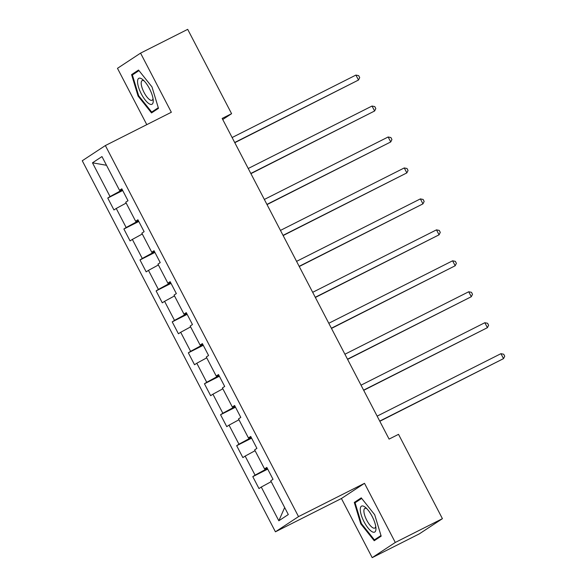 <?xml version="1.0" encoding="UTF-8"?>
<svg xmlns="http://www.w3.org/2000/svg" width="587" height="587" viewBox="0 0 587 587"><rect width="100%" height="100%" fill="white"/><g stroke="black" fill="none" stroke-linecap="round" stroke-linejoin="round"><path stroke-width="0.88" d="M372.195 557.65L395.293 542.454L364.505 483.321L341.414 498.517L372.195 557.65L419.323 533.869L442.422 518.673L398.522 434.343L389.093 439.098L222.172 118.435L231.594 113.68L187.693 29.35L140.564 53.131L117.473 68.327L146.787 124.649M341.414 498.517L275.428 531.807L82.268 160.75L105.359 145.554L298.526 516.611L275.428 531.807M92.482 162.819L110.04 196.557L107.759 198.054L113.959 209.963L116.241 208.458L126.154 227.507L123.879 229.011L130.072 240.912L132.354 239.415L142.267 258.463L139.992 259.96L146.185 271.869L148.467 270.372L158.38 289.42L156.105 290.917L162.298 302.826L164.58 301.322L174.493 320.37L172.218 321.874L178.419 333.776L180.693 332.279L190.606 351.327L188.332 352.824L194.532 364.732L196.806 363.236L206.727 382.284L204.445 383.781L210.645 395.689L212.92 394.185L222.84 413.241L220.558 414.738L226.758 426.639L229.033 425.142L238.953 444.19L236.671 445.694L242.871 457.596L245.146 456.099L255.066 475.147L252.784 476.644L258.984 488.553L261.266 487.056L278.825 520.786L288.312 514.542L270.754 480.812L273.028 479.308L266.836 467.406L264.554 468.903L254.641 449.855L256.915 448.358L250.715 436.449L248.44 437.946L238.52 418.898L240.802 417.401L234.602 405.492L232.327 406.996L222.407 387.948L224.689 386.444L218.489 374.543L216.214 376.04L206.294 356.991L208.576 355.495L202.376 343.586L200.101 345.083L190.181 326.034L192.463 324.538L186.262 312.629L183.98 314.133L174.068 295.078L176.342 293.581L170.149 281.679L167.867 283.176L157.954 264.128L160.229 262.624L154.036 250.722L151.754 252.219L141.841 233.171L144.116 231.674L137.923 219.765L135.641 221.262L125.728 202.214L128.003 200.717L121.803 188.809L119.528 190.313L101.969 156.575L92.482 162.819L106.496 165.285M267.415 468.529L265.104 469.695L264.664 468.859M267.056 467.832L264.554 468.903M255.066 475.147L265.104 469.695M245.146 456.099L255.081 450.706M251.302 437.579L248.991 438.746L248.55 437.902M250.942 436.875L248.44 437.946M238.953 444.19L248.991 438.746M229.033 425.142L238.968 419.756M235.189 406.622L232.878 407.789L232.437 406.945M234.829 405.925L232.327 406.996M222.84 413.241L232.878 407.789M212.92 394.185L222.855 388.799M219.076 375.665L216.764 376.832L216.324 375.988M218.716 374.968L216.214 376.04M206.727 382.284L216.764 376.832M196.806 363.236L206.741 357.843M202.963 344.716L200.651 345.882L200.211 345.039M202.596 344.011L200.101 345.083M190.606 351.327L200.651 345.882M180.693 332.279L190.628 326.886M186.849 313.759L184.531 314.925L184.098 314.082M186.483 313.062L183.98 314.133M174.493 320.37L184.531 314.925M164.58 301.322L174.515 295.936M170.736 282.802L168.418 283.969L167.977 283.125M170.369 282.105L167.867 283.176M158.38 289.42L168.418 283.969M148.467 270.372L158.395 264.979M154.623 251.845L152.304 253.019L151.864 252.175M154.256 251.148L151.754 252.219M142.267 258.463L152.304 253.019M132.354 239.415L142.281 234.022M138.51 220.895L136.191 222.062L135.751 221.218M138.143 220.191L135.641 221.262M126.154 227.507L136.191 222.062M116.241 208.458L126.168 203.073M122.39 189.939L120.078 191.105L119.638 190.261M122.03 189.241L119.528 190.313M110.04 196.557L120.078 191.105M395.293 542.454L442.422 518.673M364.505 483.321L298.526 516.611M105.359 145.554L171.345 112.264L140.564 53.131M222.73 119.513L231.594 113.68M278.825 520.786L284.666 507.542M261.266 487.056L271.194 481.663M107.759 198.054L122.698 190.518M123.879 229.011L138.811 221.475M139.992 259.96L154.924 252.432M156.105 290.917L171.037 283.382M172.218 321.874L187.15 314.339M188.332 352.824L203.263 345.295M204.445 383.781L219.377 376.245M220.558 414.738L235.49 407.202M236.671 445.694L251.61 438.159M252.784 476.644L267.723 469.108M138.07 96.063L151.519 112.924L158.475 108.346L151.982 86.905L138.539 70.051L131.583 74.622L138.07 96.063L138.686 95.754M381.176 536.151L374.689 514.718L361.24 497.857L354.284 502.435L360.778 523.868L374.22 540.73L381.176 536.151M137.167 71.805L131.583 74.622M361.387 523.56L360.778 523.868M359.868 499.618L354.284 502.435M234.8 142.692L358.496 80.037L234.697 142.502M355.913 75.077L358.672 75.635L359.706 77.623L358.496 80.037L355.913 75.077L232.114 137.541M149.193 103.796A14.55 4.828 -116.8 0 0 153.229 100.267A14.55 4.828 -116.8 0 0 142.832 79.671A14.55 4.828 -116.8 0 0 141.621 78.79A14.55 4.828 -116.8 0 0 138.532 87.155A14.55 4.828 -116.8 0 0 149.193 103.796M144.123 80.881A11.014 3.654 -116.8 0 0 142.164 80.595A11.014 3.654 -116.8 0 0 142.766 89.664A11.014 3.654 -116.8 0 0 149.993 99.893A11.014 3.654 -116.8 0 0 152.084 100.26A11.014 3.654 -116.8 0 0 153.016 98.513M158.285 107.729L151.695 112.066L138.664 95.732L132.376 74.96L138.987 70.609M156.524 109.63L151.695 112.066M372.165 516.435A14.55 4.828 -116.8 0 0 365.54 507.476A14.55 4.828 -116.8 0 0 360.308 508.562A14.55 4.828 -116.8 0 0 364.05 521.777A14.55 4.828 -116.8 0 0 372.209 531.785A14.55 4.828 -116.8 0 0 375.929 528.08A14.55 4.828 -116.8 0 0 372.165 516.435M366.831 508.694A11.014 3.654 -116.8 0 0 364.865 508.401A11.014 3.654 -116.8 0 0 366.758 520.258A11.014 3.654 -116.8 0 0 374.792 528.073A11.014 3.654 -116.8 0 0 375.724 526.319M379.224 537.435L374.396 539.871L361.372 523.538L355.084 502.766L361.687 498.422M380.992 535.535L374.396 539.871M250.913 173.649L374.616 110.994L250.81 173.459M372.033 106.034L374.785 106.592L375.819 108.573L374.616 110.994L372.033 106.034L248.228 168.498M267.026 204.599L390.729 141.951L266.924 204.408M388.146 136.984L390.905 137.549L391.933 139.53L390.729 141.951L388.146 136.984L264.341 199.448M283.139 235.556L406.842 172.901L283.037 235.365M404.26 167.941L407.018 168.498L408.046 170.487L406.842 172.901L404.26 167.941L280.454 230.405M299.253 266.513L422.956 203.858L299.157 266.322M420.373 198.898L423.132 199.455L424.166 201.444L422.956 203.858L420.373 198.898L296.574 261.362M315.366 297.462L439.069 234.815L315.27 297.271M436.486 229.855L439.245 230.412L440.279 232.393L439.069 234.815L436.486 229.855L312.688 292.311M331.479 328.419L455.182 265.764L331.384 328.228M452.599 260.804L455.358 261.369L456.392 263.35L455.182 265.764L452.599 260.804L328.801 323.268M347.592 359.376L471.295 296.721L347.497 359.185M468.712 291.761L471.471 292.319L472.506 294.307L471.295 296.721L468.712 291.761L344.914 354.225M363.705 390.326L487.408 327.678L363.61 390.142M484.825 322.718L487.584 323.276L488.619 325.257L487.408 327.678L484.825 322.718L361.027 385.175M379.826 421.283L503.521 358.628L379.723 421.092M500.946 353.668L503.697 354.232L504.732 356.214L503.521 358.628L500.946 353.668L377.14 416.132"/></g></svg>
